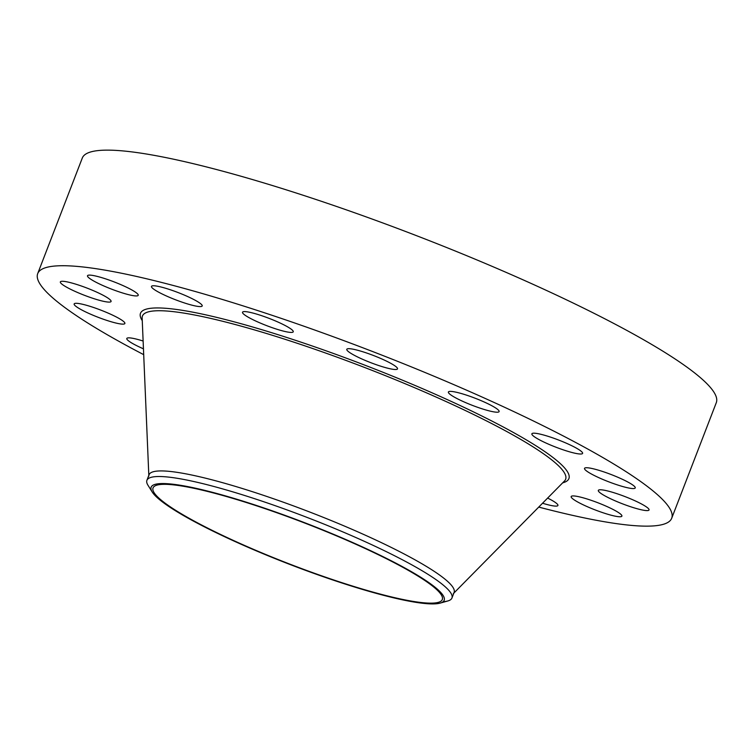 <?xml version="1.0" encoding="UTF-8"?>
<svg xmlns="http://www.w3.org/2000/svg" width="754" height="754" viewBox="0 0 754 754"><rect width="100%" height="100%" fill="white"/><g stroke="black" fill="none" stroke-linecap="round" stroke-linejoin="round"><path stroke-width="1.13" d="M143.458 348.829A27.182 3.827 21.1 0 1 127.379 339.818A27.182 3.827 21.1 0 1 126.804 338.48A27.182 3.827 21.1 0 1 143.119 341.025M143.703 354.653A339.781 47.879 21.1 0 1 37.7 273.617L82.299 158.029A339.781 47.879 21.1 0 1 329.828 204.155A339.781 47.879 21.1 0 1 716.3 402.664L671.701 518.252A339.781 47.879 21.1 0 1 538.742 507.084M37.7 273.617A339.781 47.879 21.1 0 1 285.229 319.743A339.781 47.879 21.1 0 1 671.701 518.252M329.366 578.497A155.013 21.838 21.1 0 1 153.043 487.932A155.013 21.838 21.1 0 1 265.974 508.969A155.013 21.838 21.1 0 1 442.296 599.543A155.013 21.838 21.1 0 1 329.366 578.497M435.492 603.831A157.039 22.13 -158.9 0 0 440.157 603.115A157.039 22.13 -158.9 0 0 340.403 537.197A157.039 22.13 -158.9 0 0 159.848 483.634A157.039 22.13 -158.9 0 0 152.223 492.013A157.039 22.13 -158.9 0 0 281.713 561.259A157.039 22.13 -158.9 0 0 435.492 603.831M146.907 480.317A163.477 23.035 -158.9 0 1 155.955 476.603A163.477 23.035 21.1 0 1 266.002 502.503A163.477 23.035 -158.9 0 1 451.948 598.016L454.106 592.427A163.477 23.035 21.1 0 0 268.17 496.914A163.477 23.035 21.1 0 0 149.075 474.718L146.907 480.317A163.477 23.035 -158.9 0 0 148.02 485.322L152.223 492.013M443.098 601.711A163.477 23.035 -158.9 0 0 447.763 600.985A163.477 23.035 -158.9 0 0 451.948 598.016M584.859 468.017A27.182 3.827 21.1 0 1 612.757 475.161A27.182 3.827 21.1 0 1 635.245 487.932A27.182 3.827 21.1 0 1 634.906 488.29A27.182 3.827 21.1 0 1 607.017 481.146A27.182 3.827 21.1 0 1 584.529 468.366A27.182 3.827 21.1 0 1 584.859 468.017M107.172 301.968A27.182 3.827 21.1 0 1 77.982 292.675A27.182 3.827 21.1 0 1 60.358 281.902A27.182 3.827 21.1 0 1 64.26 281.402A27.182 3.827 21.1 0 1 93.458 290.695A27.182 3.827 21.1 0 1 111.074 301.468A27.182 3.827 21.1 0 1 107.172 301.968M602.229 489.902A27.182 3.827 21.1 0 1 631.418 499.195A27.182 3.827 21.1 0 1 649.043 509.968A27.182 3.827 21.1 0 1 645.132 510.467A27.182 3.827 21.1 0 1 615.943 501.165A27.182 3.827 21.1 0 1 598.318 490.392A27.182 3.827 21.1 0 1 602.229 489.902M127.492 294.39A27.182 3.827 21.1 0 1 100.565 284.475A27.182 3.827 21.1 0 1 87.511 275.738A27.182 3.827 21.1 0 1 98.256 276.661A27.182 3.827 21.1 0 1 125.173 286.577A27.182 3.827 21.1 0 1 138.227 295.314A27.182 3.827 21.1 0 1 127.492 294.39M581.909 497.48A27.182 3.827 21.1 0 1 608.836 507.395A27.182 3.827 21.1 0 1 621.89 516.132A27.182 3.827 21.1 0 1 611.145 515.208A27.182 3.827 21.1 0 1 584.218 505.284A27.182 3.827 21.1 0 1 571.164 496.556A27.182 3.827 21.1 0 1 581.909 497.48M182.402 302.269A27.182 3.827 21.1 0 1 151.479 286.388A27.182 3.827 21.1 0 1 171.281 290.083A27.182 3.827 21.1 0 1 202.204 305.964A27.182 3.827 21.1 0 1 182.402 302.269M547.63 498.074A27.182 3.827 21.1 0 1 557.922 505.482A27.182 3.827 21.1 0 1 542.541 503.229M263.542 324.409A27.182 3.827 21.1 0 1 242.524 312.222A27.182 3.827 21.1 0 1 272.232 319.611A27.182 3.827 21.1 0 1 293.249 331.798A27.182 3.827 21.1 0 1 263.542 324.409M358.555 357.434A27.182 3.827 21.1 0 1 346.793 349.319A27.182 3.827 21.1 0 1 385.746 360.761A27.182 3.827 21.1 0 1 397.509 368.885A27.182 3.827 21.1 0 1 358.555 357.434M452.984 396.321A27.182 3.827 21.1 0 1 448.394 392.014A27.182 3.827 21.1 0 1 466.754 395.219A27.182 3.827 21.1 0 1 494.53 407.273A27.182 3.827 21.1 0 1 499.12 411.58A27.182 3.827 21.1 0 1 480.76 408.376A27.182 3.827 21.1 0 1 452.984 396.321M532.456 435.152A27.182 3.827 21.1 0 1 531.881 433.814A27.182 3.827 21.1 0 1 555.133 438.724A27.182 3.827 21.1 0 1 582.022 452.051A27.182 3.827 21.1 0 1 582.597 453.39A27.182 3.827 21.1 0 1 559.345 448.479A27.182 3.827 21.1 0 1 532.456 435.152M124.533 323.852A27.182 3.827 21.1 0 1 96.644 316.708A27.182 3.827 21.1 0 1 74.156 303.928A27.182 3.827 21.1 0 1 74.495 303.579A27.182 3.827 21.1 0 1 102.384 310.723A27.182 3.827 21.1 0 1 124.872 323.504A27.182 3.827 21.1 0 1 124.533 323.852M148.849 476.142L142.148 317.99A226.784 31.951 21.1 0 1 307.67 346.793A226.784 31.951 21.1 0 1 564.52 480.967L453.314 593.634M142.261 320.648A229.612 32.356 21.1 0 1 307.755 344.446A229.612 32.356 21.1 0 1 562.644 482.862M447.763 600.985L440.157 603.115"/></g></svg>
